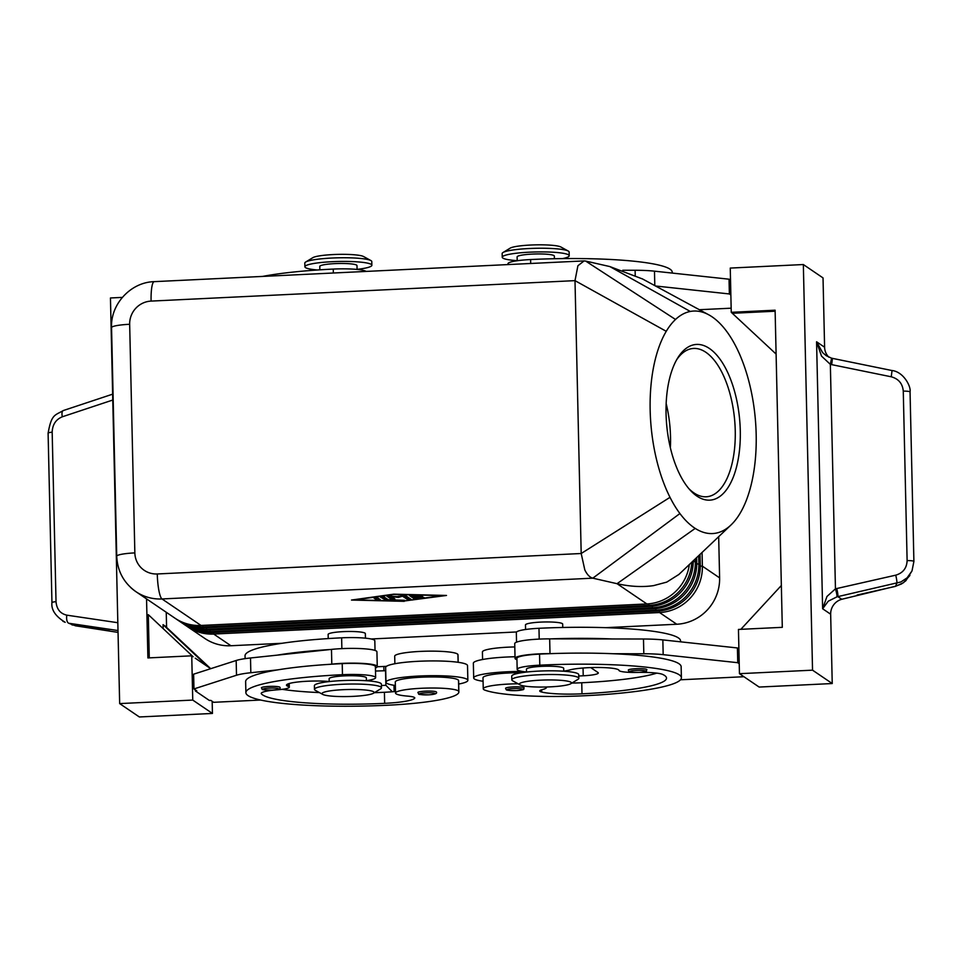 <?xml version="1.0" encoding="UTF-8"?>
<svg xmlns="http://www.w3.org/2000/svg" width="962" height="962" viewBox="0 0 962 962"><rect width="100%" height="100%" fill="white"/><g stroke="black" fill="none" stroke-linecap="round" stroke-linejoin="round"><path stroke-width="1.44" d="M672.21 273.076L672.197 272.126A119.12 16.065 178.7 0 0 530.603 259.548A27.922 3.764 178.7 0 0 511.111 261.941A27.922 3.764 178.7 0 0 507.96 263.756L507.984 264.586M517.207 260.75L517.111 256.914A18.615 2.513 -1.3 0 1 532.202 254.1A18.615 2.513 -1.3 0 1 554.328 256.072L554.389 258.73M644.396 668.903A9.307 1.251 -1.3 0 1 646.897 669.696C644.805 671.019 650.589 671.272 639.153 672.402A7.816 1.058 178.7 0 0 645.069 671.548A7.816 1.058 178.7 0 0 643.35 670.538A7.816 1.058 178.7 0 0 636.159 670.382A7.816 1.058 178.7 0 0 629.954 671.753A7.816 1.058 178.7 0 0 639.105 672.39C627.056 672.173 629.425 672.053 628.294 670.129A9.307 1.251 -1.3 0 1 635.846 668.722A9.307 1.251 -1.3 0 1 644.396 668.903M521.681 687.096A9.307 1.251 -1.3 0 1 524.182 687.89C522.077 689.213 527.861 689.465 516.426 690.596A7.816 1.058 178.7 0 0 522.342 689.742A7.816 1.058 178.7 0 0 520.622 688.732A7.816 1.058 178.7 0 0 513.431 688.576A7.816 1.058 178.7 0 0 507.239 689.946A7.816 1.058 178.7 0 0 516.39 690.584C504.341 690.367 506.697 690.247 505.579 688.323A9.307 1.251 -1.3 0 1 513.119 686.916A9.307 1.251 -1.3 0 1 521.681 687.096M522.378 671.452A40.945 5.519 178.7 0 0 473.689 677.969A40.945 5.519 178.7 0 0 474.422 678.98A40.945 5.519 178.7 0 0 483.068 681.264M518.085 683.79A31.638 4.269 178.7 0 0 483.249 688.828A31.638 4.269 178.7 0 0 484.98 690.163A88.047 11.881 178.7 0 0 584.812 695.73A119.12 16.065 178.7 0 0 681.397 677.741A119.12 16.065 178.7 0 0 539.802 665.175A27.922 3.764 178.7 0 0 520.322 667.568A27.922 3.764 178.7 0 0 517.171 669.384A27.922 3.764 178.7 0 0 526.539 671.981M517.171 669.384L516.919 658.321A27.922 3.764 -1.3 0 1 520.069 656.505A27.922 3.764 -1.3 0 1 539.55 654.112A119.12 16.065 -1.3 0 1 551.382 653.619A119.12 16.065 -1.3 0 1 612.686 653.715A119.12 16.065 -1.3 0 1 681.144 666.678L681.397 677.741M639.345 672.39A26.058 3.511 -1.3 0 1 662.686 674.434A104.233 14.057 -1.3 0 1 666.51 678.09A104.233 14.057 -1.3 0 1 581.998 693.818A37.229 5.014 -1.3 0 1 541.702 692.039A18.615 2.513 -1.3 0 1 539.73 690.957A18.615 2.513 -1.3 0 1 542.243 689.634A31.638 4.269 178.7 0 0 546.512 687.385A31.638 4.269 178.7 0 0 546.368 686.988M563.756 671.211L563.684 668.325A18.615 2.513 178.7 0 0 541.558 666.365A18.615 2.513 178.7 0 0 526.467 669.179L526.539 672.053M680.579 641.822L680.555 640.872A119.12 16.065 178.7 0 0 538.973 628.294A27.922 3.764 178.7 0 0 519.48 630.687A27.922 3.764 178.7 0 0 516.329 632.515L516.546 642.171M514.802 646.945A31.638 4.269 178.7 0 0 482.407 651.947L482.575 659.511M525.577 629.497L525.468 624.927A18.615 2.513 -1.3 0 1 540.56 622.113A18.615 2.513 -1.3 0 1 562.686 624.073L562.758 627.477M700.035 554.352L700.276 564.742A44.673 43.494 124.2 0 1 688.143 596.644A44.673 43.494 124.2 0 1 657.431 611.11L211.58 632.623A44.673 43.494 124.2 0 1 185.486 625.324L184.079 624.374A44.673 43.494 -55.8 0 0 210.173 631.661L656.024 610.148A44.673 43.494 -55.8 0 0 686.736 595.694A44.673 43.494 -55.8 0 0 698.869 563.792L698.689 555.639M186.556 626.021A44.673 43.494 -55.8 0 0 187.602 626.755L204.834 638.455A44.673 43.494 -55.8 0 0 230.928 645.742L213.696 634.054L659.535 612.541A44.673 43.494 -55.8 0 0 690.247 598.087A44.673 43.494 -55.8 0 0 702.38 566.173L702.068 552.416M187.602 626.755A44.673 43.494 -55.8 0 0 213.696 634.054L213.408 632.527M659.247 610.978L659.535 612.541L676.767 624.242A44.673 43.494 -55.8 0 0 707.479 609.776A44.673 43.494 -55.8 0 0 719.612 577.873L702.38 566.173L700.288 566.029M678.944 574.422L666.738 582.118L653.595 585.617C642.4 587.277 630.206 586.64 617.039 583.693L695.213 528.403A111.676 52.249 84.6 0 0 730.952 525.024A111.676 52.249 84.6 0 0 741.942 510.004A111.676 52.249 84.6 0 0 738.347 351.455A111.676 52.249 84.6 0 0 708.573 314.706A111.676 52.249 84.6 0 0 690.295 311.46A111.676 52.249 84.6 0 0 675.516 319.468A111.676 52.249 84.6 0 0 666.245 331.313A111.676 52.249 84.6 0 0 670.009 497.33A111.676 52.249 84.6 0 0 679.918 513.54A111.676 52.249 84.6 0 0 695.213 528.403M689.345 564.514A44.673 43.494 124.2 0 1 677.597 589.49A44.673 43.494 124.2 0 1 646.873 603.944L201.034 625.456A44.673 43.494 124.2 0 1 174.94 618.169L135.907 591.666A44.673 43.494 -55.8 0 0 162.001 598.953L592.808 578.174C589.766 577.38 587.097 574.627 584.812 569.901L581.192 553.511L574.999 280.639L577.909 265.74L584.102 260.906L585.617 261.051L675.516 319.468M696.644 557.575L696.753 562.349A44.673 43.494 124.2 0 1 684.619 594.263A44.673 43.494 124.2 0 1 653.907 608.718L208.069 630.23A44.673 43.494 124.2 0 1 181.974 622.943L180.567 621.981A44.673 43.494 -55.8 0 0 206.662 629.28L652.501 607.768A44.673 43.494 -55.8 0 0 683.212 593.313A44.673 43.494 -55.8 0 0 695.358 561.399L695.298 558.862M183.045 623.641A44.673 43.494 -55.8 0 0 184.079 624.374M693.253 560.798A44.673 43.494 124.2 0 1 681.108 591.87A44.673 43.494 124.2 0 1 650.396 606.337L204.545 627.837A44.673 43.494 124.2 0 1 178.451 620.55L177.044 619.6A44.673 43.494 -55.8 0 0 203.138 626.887L648.989 605.375A44.673 43.494 -55.8 0 0 679.701 590.921A44.673 43.494 -55.8 0 0 691.798 562.193M179.521 621.248A44.673 43.494 -55.8 0 0 180.567 621.981M176.01 618.867A44.673 43.494 -55.8 0 0 177.044 619.6M690.295 311.46L609.848 266.57L642.604 279.004M517.207 260.666A33.502 4.521 -1.3 0 1 502.236 257.251L502.152 253.559A33.502 4.521 -1.3 0 1 502.994 252.525A33.502 4.521 -1.3 0 1 529.316 248.509A33.502 4.521 -1.3 0 1 568.241 251.034A33.502 4.521 -1.3 0 1 569.131 252.044L569.215 255.736A33.502 4.521 -1.3 0 1 562.566 258.598M502.994 252.525L510.149 248.16A26.058 3.511 -1.3 0 1 530.615 245.033A26.058 3.511 -1.3 0 1 560.894 247.006L568.241 251.034M502.236 257.251A33.502 4.521 -1.3 0 1 529.389 252.188A33.502 4.521 -1.3 0 1 569.215 255.736M357.082 269.348A33.502 4.521 178.7 0 0 371.873 265.247L371.789 261.568A33.502 4.521 178.7 0 0 370.899 260.558A33.502 4.521 178.7 0 0 331.974 258.032A33.502 4.521 178.7 0 0 305.651 262.037A33.502 4.521 178.7 0 0 304.81 263.083L304.894 266.775A33.502 4.521 178.7 0 0 317.316 269.997M370.899 260.558L363.552 256.529A26.058 3.511 178.7 0 0 333.273 254.557A26.058 3.511 178.7 0 0 312.806 257.684L305.651 262.037M371.873 265.247A33.502 4.521 178.7 0 0 332.058 261.712A33.502 4.521 178.7 0 0 304.894 266.775M520.057 684.872L512.722 680.843A33.502 4.521 -1.3 0 1 511.82 679.833A33.502 4.521 -1.3 0 1 538.985 674.783A33.502 4.521 -1.3 0 1 578.811 678.318A33.502 4.521 -1.3 0 1 577.958 679.364L570.803 683.717A26.058 3.511 -1.3 0 1 550.336 686.844A26.058 3.511 -1.3 0 1 520.069 684.872A26.058 3.511 -1.3 0 1 540.488 680.158A26.058 3.511 -1.3 0 1 570.803 683.717M511.82 679.833L511.736 676.154A33.502 4.521 -1.3 0 1 538.9 671.091A33.502 4.521 -1.3 0 1 578.727 674.627L578.811 678.318M373.46 693.241L380.615 688.876A33.502 4.521 178.7 0 0 381.469 687.842A33.502 4.521 178.7 0 0 341.642 684.307A33.502 4.521 178.7 0 0 314.478 689.357A33.502 4.521 178.7 0 0 315.38 690.367L322.715 694.396A26.058 3.511 178.7 0 0 352.994 696.368A26.058 3.511 178.7 0 0 373.46 693.241A26.058 3.511 178.7 0 0 343.145 689.682A26.058 3.511 178.7 0 0 322.715 694.396M381.469 687.842L381.385 684.15A33.502 4.521 178.7 0 0 341.558 680.615A33.502 4.521 178.7 0 0 314.394 685.665L314.478 689.357M688.84 488.624A74.447 34.836 84.6 0 0 706.95 496.729A74.447 34.836 84.6 0 0 735.245 430.663A74.447 34.836 84.6 0 0 692.856 348.497A74.447 34.836 84.6 0 0 676.599 359.872M740.283 430.76A78.162 36.568 -95.4 0 1 690.175 490.151A78.162 36.568 -95.4 0 1 666.065 413.852A78.162 36.568 -95.4 0 1 677.621 358.117A78.162 36.568 -95.4 0 1 717.039 355.435A78.162 36.568 -95.4 0 1 740.283 430.76M670.37 447.739A74.447 34.836 84.6 0 0 670.514 436.82A74.447 34.836 84.6 0 0 666.161 403.511M328.222 638.576L328.126 634.451A18.615 2.513 -1.3 0 1 343.218 631.637A18.615 2.513 -1.3 0 1 365.344 633.597L365.452 638.167M245.106 658.645L245.045 655.795A119.12 16.065 -1.3 0 1 341.63 637.818A27.922 3.764 -1.3 0 1 365.115 638.143A27.922 3.764 -1.3 0 1 374.819 640.764L375.036 650.432M366.414 680.735L366.342 677.849A18.615 2.513 178.7 0 0 366.017 677.392A18.615 2.513 178.7 0 0 344.228 675.889A18.615 2.513 178.7 0 0 329.136 678.691L329.196 681.577M329.196 681.505A26.058 3.511 178.7 0 0 301.431 681.637A26.058 3.511 178.7 0 0 286.472 685.16A26.058 3.511 178.7 0 0 288.119 686.351A18.615 2.513 -1.3 0 1 289.297 687.193A18.615 2.513 -1.3 0 1 277.597 689.79A26.058 3.511 178.7 0 0 261.231 693.434A26.058 3.511 178.7 0 0 261.375 693.794A104.233 14.057 178.7 0 0 384.656 703.342A37.229 5.014 178.7 0 0 414.706 698.159A18.615 2.513 178.7 0 0 414.778 697.943A18.615 2.513 178.7 0 0 407.647 696.127A31.638 4.269 -1.3 0 1 395.574 693.241A31.638 4.269 -1.3 0 1 395.538 693.061A31.638 4.269 -1.3 0 1 426.37 688.095A31.638 4.269 -1.3 0 1 458.766 691.438A88.047 11.881 -1.3 0 1 458.862 691.955A88.047 11.881 -1.3 0 1 387.47 705.242A119.12 16.065 -1.3 0 1 245.887 692.676A119.12 16.065 -1.3 0 1 342.46 674.687A27.922 3.764 -1.3 0 1 365.957 675.011A27.922 3.764 -1.3 0 1 375.649 677.645A27.922 3.764 -1.3 0 1 366.414 680.651M458.862 691.955L458.609 680.892A88.047 11.881 178.7 0 0 458.513 680.374A31.638 4.269 178.7 0 0 426.118 677.032A31.638 4.269 178.7 0 0 395.286 681.998L395.538 693.061M375.649 677.645L375.396 666.582A27.922 3.764 178.7 0 0 365.704 663.948A27.922 3.764 178.7 0 0 342.219 663.624A119.12 16.065 178.7 0 0 330.603 664.273L331.806 664.141A29.774 4.016 -1.3 0 1 361.928 663.371A29.774 4.016 -1.3 0 1 377.26 666.534A29.774 4.016 -1.3 0 1 375.433 667.977M395.37 685.497A40.945 5.519 -1.3 0 1 386.724 683.212A40.945 5.519 -1.3 0 1 385.978 682.202A40.945 5.519 -1.3 0 1 422.967 675.865A40.945 5.519 -1.3 0 1 467.123 679.34A40.945 5.519 -1.3 0 1 467.857 680.35A40.945 5.519 -1.3 0 1 458.682 684.054M467.857 680.35L467.52 665.596A40.945 5.519 178.7 0 0 466.786 664.586A40.945 5.519 178.7 0 0 422.643 661.11A40.945 5.519 178.7 0 0 385.654 667.46L385.978 682.202M425.408 691.149A9.307 1.251 -1.3 0 1 436.471 692.123C437.313 693.566 434.74 694.468 428.715 694.829A7.816 1.058 -1.3 0 1 421.2 694.624A7.816 1.058 -1.3 0 1 419.925 693.59A7.816 1.058 -1.3 0 1 425.733 692.808A7.816 1.058 -1.3 0 1 434.884 693.446A7.816 1.058 -1.3 0 1 428.679 694.817C415.392 694.42 419.817 694.696 417.869 692.544A9.307 1.251 -1.3 0 1 418.494 692.075A9.307 1.251 -1.3 0 1 425.408 691.149M268.939 686.423A9.307 1.251 -1.3 0 1 279.99 687.409C280.844 688.84 278.258 689.742 272.246 690.103C258.922 689.694 263.347 689.97 261.387 687.83A9.307 1.251 -1.3 0 1 262.025 687.349A9.307 1.251 -1.3 0 1 268.939 686.423M357.082 269.42L356.986 265.584A18.615 2.513 178.7 0 0 334.872 263.624A18.615 2.513 178.7 0 0 319.781 266.438L319.853 269.829M262.542 276.431A119.12 16.065 -1.3 0 1 333.261 269.071A27.922 3.764 -1.3 0 1 356.746 269.396A27.922 3.764 -1.3 0 1 366.077 271.428M907.118 560.593C906.769 568.145 902.981 573.003 895.742 575.168L835.449 588.828L830.35 364.37L831.577 358.189L826.238 355.7L822.63 352.633L816.57 341.775L821.512 356.096L830.35 364.37L891.233 376.791C898.568 378.812 902.584 383.585 903.27 391.113L907.118 560.593A7.443 0.998 -1.3 0 1 912.168 560.846A7.443 0.998 -1.3 0 1 913.9 561.447A7.443 0.998 -1.3 0 1 913.876 561.543L912.012 570.887L913.9 561.447L910.052 391.967A7.443 0.998 178.7 0 0 908.32 391.366A7.443 0.998 178.7 0 0 903.27 391.113M836.952 596.837A7.443 0.926 74 0 0 835.449 588.828L826.971 596.464L822.63 608.766L828.27 601.19L836.952 596.837L900.913 581.962L907.118 577.825L912.012 570.899L905.819 580.771L901.526 583.934L895.538 586.243A7.443 0.878 77.3 0 1 895.418 586.387L857.058 595.045M895.742 575.168A7.443 0.878 77.3 0 1 896.74 580.375A7.443 0.878 77.3 0 1 896.837 583.297L895.538 586.243L841.75 599.278A14.887 14.502 -55.8 0 0 830.663 614.213L832.238 683.537L812.541 670.165L739.453 673.689L759.15 687.06L832.238 683.537M836.748 588.491A7.443 0.878 77.3 0 1 837.758 593.698A7.443 0.878 77.3 0 1 837.854 596.62L841.75 599.278M832.443 358.417L831.673 364.682M112.638 394.167L63.348 410.533A7.443 3.03 71.6 0 0 63.348 410.533C54.75 415.536 51.491 414.129 48.112 433.165A7.443 0.998 -1.3 0 1 48.473 432.852A7.443 0.998 -1.3 0 1 52.176 432.178C52.477 424.603 55.856 419.468 62.326 416.786L112.77 400.036M51.96 602.693A7.443 0.998 -1.3 0 1 51.948 602.657A7.443 0.998 -1.3 0 1 52.309 602.332A7.443 0.998 -1.3 0 1 56.024 601.659L52.176 432.178M776.106 354.076L731.252 312.313L730.254 268.073L803.342 264.538L823.027 277.91L824.602 347.234A14.887 14.502 -55.8 0 0 828.859 357.203M118.049 632.395L75.517 625.805L68.759 623.256A7.443 3.451 -81.6 0 1 66.895 620.406A7.443 3.451 -81.6 0 1 66.835 615.163C60.269 613.66 56.662 609.162 56.024 601.659M62.855 621.248L65.188 622.306C55.507 616.365 51.106 609.812 51.948 602.645L48.1 433.177M910.028 392.063A7.443 0.998 178.7 0 0 910.052 391.967C911.279 386.844 903.739 371.861 892.063 370.514L891.233 376.791M139.346 716.967L119.661 703.595L192.749 700.071L212.446 713.443L139.346 716.967M122.33 297.402L110.45 297.967L119.661 703.595M803.342 264.538L812.541 670.165M732.659 313.275L775.131 311.219M731.252 312.313L775.107 310.197L782.298 627.332L738.455 629.437L739.453 673.689M781.348 585.497L740.848 629.328M680.507 679.785L743.915 676.719M739.225 663.708L737.746 662.698L663.179 654.665A37.229 5.014 178.7 0 0 643.818 653.763L612.686 653.715M655.435 285.979L729.376 293.951L730.855 294.961M731.156 308.189L699.314 309.716M166.246 612.253L166.582 627.428M212.169 701.298L212.446 713.443M149.278 657.864L148.292 614.646L193.146 656.769L191.739 655.819L147.895 657.936L146.549 598.893M148.292 614.646L193.146 656.769M210.702 668.686L165.175 626.094L163.059 624.663L163.143 628.03M163.059 624.663L207.924 666.798L195.262 658.2M210.029 668.229L207.924 666.798M191.739 655.819L192.749 700.071M195.286 689.838L195.31 690.92L209.379 700.468L210.834 700.396L213.648 702.308L260.618 700.035M195.31 690.92L196.777 690.848L193.963 688.936L236.508 675.24A37.229 5.014 -1.3 0 1 250.829 672.727L277.705 669.877A119.12 16.065 178.7 0 0 245.635 681.613L245.887 692.676M377.26 666.534L376.924 651.779A29.774 4.016 178.7 0 0 361.592 648.628A29.774 4.016 178.7 0 0 331.469 649.398L250.505 657.972A37.229 5.014 178.7 0 0 236.171 660.497L193.627 674.182L193.963 688.936M385.726 670.73L375.505 671.031M394.131 691.606L393.987 685.293M381.409 685.521L385.882 685.305L385.546 670.55M385.882 685.305L392.352 691.762A37.229 5.014 -1.3 0 1 384.415 692.279A104.233 14.057 -1.3 0 1 374.362 692.688M319.408 692.58A104.233 14.057 -1.3 0 1 282.203 689.333M330.603 664.273A119.12 16.065 178.7 0 0 277.705 669.877M277.369 655.122A119.12 16.065 -1.3 0 1 330.279 649.518M395.502 691.486A37.229 5.014 -1.3 0 1 392.352 691.762M377.224 666.75A104.233 14.057 178.7 0 0 383.826 666.462A37.229 5.014 178.7 0 0 386.459 666.317M394.877 663.744L394.697 656.18A31.638 4.269 -1.3 0 1 425.529 651.214A31.638 4.269 -1.3 0 1 457.936 654.557A88.047 11.881 -1.3 0 1 458.032 655.086L458.189 662.313M679.918 513.54L592.808 578.174L617.039 583.693L646.873 603.944M609.848 266.57L585.617 261.051M718.674 536.652L719.612 577.873M404.256 601.334L351.479 600.047L393.723 594.167L446.5 595.454L404.256 600.997M676.767 624.242L605.651 627.669M516.606 631.962L371.104 638.984M282.07 643.277L230.928 645.742M411.243 595.31L413.937 597.149L415.945 597.306M413.973 598.617L409.559 595.598L412.025 595.31L421.404 595.718L413.852 595.887L415.079 596.717L422.775 596.656L415.788 597.198L417.015 598.027L424.158 597.582L413.973 598.617L413.937 597.149M380.279 599.663L376.623 599.843L373.809 597.907L377.501 597.775L380.279 599.663M375.493 597.618L378.607 598.52M442.845 595.634L394.119 594.444L355.134 599.867L403.86 601.058L442.833 595.37M385.954 600.192L380.327 597.017L384.006 596.885L388.179 599.711L404.665 600.3L385.954 600.192L385.918 598.713L386.748 598.737M381.998 596.729L385.918 598.713M394.901 598.965L391.245 599.134L386.82 596.115L397.282 596.596L405.122 595.274L411.159 599.398L407.467 599.518L402.525 596.163L398.46 597.39L391.57 596.693L394.901 598.965M388.504 595.827L391.209 597.667L393.217 597.823M391.57 596.693L391.546 596.019M398.46 597.39L398.436 596.248M402.525 596.163L402.501 595.153M403.114 595.117L407.443 598.051L409.439 598.208M612.349 638.96A119.12 16.065 178.7 0 0 551.046 638.864L643.482 639.008A37.229 5.014 -1.3 0 1 662.842 639.91L737.409 647.955L738.888 648.953M563.756 671.139A27.922 3.764 178.7 0 0 569.841 669.937A26.058 3.511 -1.3 0 1 598.857 667.484A26.058 3.511 -1.3 0 1 618.999 670.382A18.615 2.513 178.7 0 0 635.076 672.462M483.249 688.828L482.996 677.765A31.638 4.269 -1.3 0 1 521.524 672.727M571.909 683.056A37.229 5.014 178.7 0 0 573.46 683.032A37.229 5.014 178.7 0 0 581.745 682.755A104.233 14.057 178.7 0 0 656.781 673.135M473.689 677.969L473.352 663.227A40.945 5.519 -1.3 0 1 515.019 656.757M551.382 653.619L549.999 653.619A29.774 4.016 178.7 0 0 515.055 658.369L514.718 643.614A29.774 4.016 -1.3 0 1 549.663 638.864L551.046 638.864M515.055 658.369A29.774 4.016 178.7 0 0 516.955 659.716M590.728 667.592L597.979 672.51A18.615 2.513 -1.3 0 1 598.316 672.967A18.615 2.513 -1.3 0 1 583.225 675.781L578.751 675.997M572.63 682.611L573.46 683.032M737.746 662.698L737.409 647.955M730.519 280.207L729.04 279.196L729.376 293.951M729.04 279.196L654.473 271.164A37.229 5.014 178.7 0 0 635.112 270.262L622.751 270.25M539.55 654.112L539.802 665.175M211.58 632.623L210.173 631.661L209.884 630.146M655.723 608.597L656.024 610.148L657.431 611.11M208.069 630.23L206.662 629.28L206.373 627.753M652.212 606.204L652.501 607.768L653.907 608.718M201.034 625.456L162.001 598.953A22.33 4.113 87.2 0 1 158.874 590.452A22.33 4.113 87.2 0 1 157.275 573.965A22.33 21.741 124.2 0 1 134.848 552.897A22.33 3.006 178.7 0 0 120.587 554.485A22.33 3.006 178.7 0 0 116.739 556.276C117.424 571.175 123.809 582.972 135.907 591.666A44.673 43.494 -55.8 0 1 130.7 587.493M204.545 627.837L203.138 626.887L202.862 625.372M648.689 603.823L648.989 605.375L650.396 606.337M151.972 286.291A22.33 4.113 -92.8 0 1 154.233 281.65C130.76 282.179 110.414 304.172 111.556 327.645A22.33 3.006 178.7 0 1 115.392 325.865A22.33 3.006 178.7 0 1 129.666 324.278A22.33 21.741 124.2 0 1 151.094 301.094A22.33 4.113 -92.8 0 1 151.972 286.291M134.848 552.897L129.666 324.278M341.63 637.818L341.871 648.628M458.513 680.374L458.766 691.438M269.252 688.083A7.816 1.058 -1.3 0 1 278.403 688.72A7.816 1.058 -1.3 0 1 272.198 690.091A7.816 1.058 -1.3 0 1 264.718 689.898A7.816 1.058 -1.3 0 1 263.444 688.876A7.816 1.058 -1.3 0 1 269.252 688.083M333.345 273.004L333.261 269.071M824.602 347.234L816.57 341.775L822.63 608.766L830.663 614.213M892.014 370.538L831.577 358.189L826.238 355.7M76.214 625.913A7.443 3.451 -81.6 0 1 75.866 625.901A7.443 3.451 -81.6 0 1 75.517 625.805L68.759 623.256L118.001 630.543M63.348 410.533A7.443 3.03 71.6 0 0 62.169 412.157A7.443 3.03 71.6 0 0 62.326 416.786M117.821 622.715L66.835 615.163M250.829 672.727L250.505 657.972M331.806 664.141L331.469 649.398M236.508 675.24L236.171 660.497M342.219 663.624L342.46 674.687M288.059 683.91L288.119 686.351M261.363 693.061L261.375 693.794M384.415 692.279L384.656 703.342M383.826 666.462L383.922 670.634M457.936 654.557L458.104 662.301M151.094 301.094L574.999 280.639L666.245 331.313M157.275 573.965L581.192 553.511L670.009 497.33M696.753 562.349L693.253 561.255M700.276 564.742L696.765 563.636M417.015 598.701L417.003 598.015M376.623 599.843L376.599 598.364M384.728 600.035L384.704 598.556M391.245 599.134L391.209 597.667M407.467 599.518L407.443 598.051M538.973 628.294L539.213 639.105M541.654 689.802L541.702 692.039M581.745 682.755L581.998 693.818M549.999 653.619L549.663 638.864M583.225 675.781L583.044 668.013M663.179 654.665L662.842 639.91M643.818 653.763L643.482 639.008M530.687 263.492L530.603 259.548M654.473 271.164L654.809 285.642M635.112 270.262L635.221 275.264M584.102 260.906L154.233 281.65M109.632 630.892L71.946 624.879M895.454 586.375L903.486 582.731L909.92 575.432M289.213 683.525L289.297 687.193M678.667 574.675L730.952 525.024M642.111 278.739L708.573 314.706M116.739 556.276L111.556 327.645"/></g></svg>
